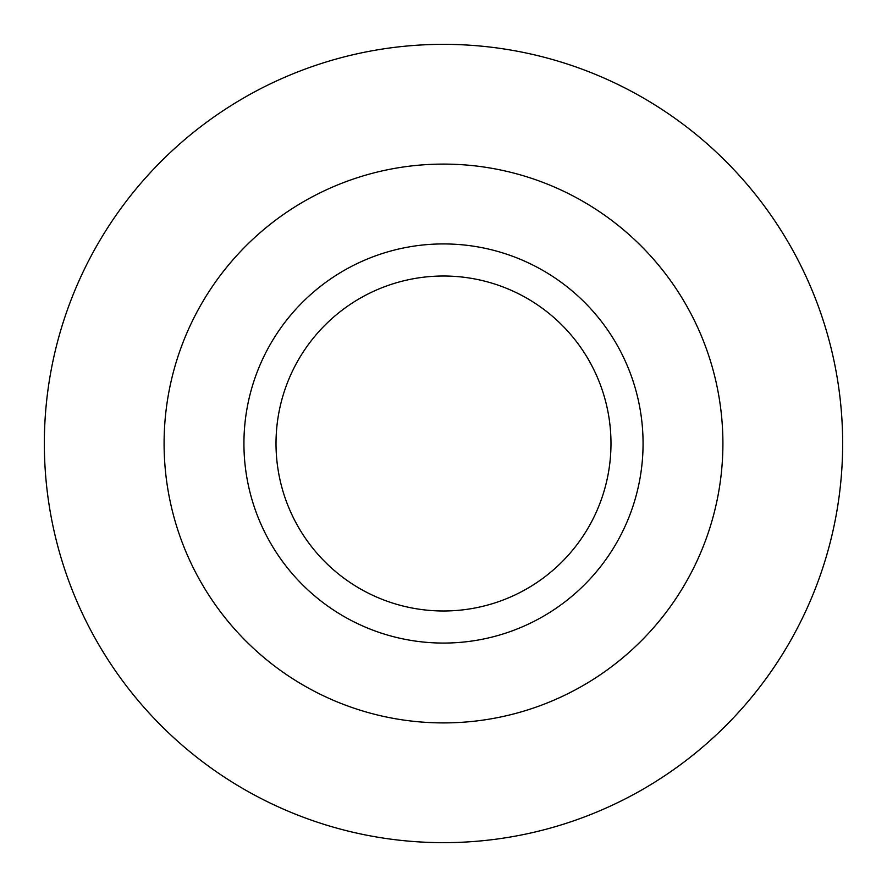 <?xml version="1.0" encoding="UTF-8"?>
<svg xmlns="http://www.w3.org/2000/svg" width="887" height="887" viewBox="0 0 887 887"><rect width="100%" height="100%" fill="white"/><g stroke="black" fill="none" stroke-linecap="round" stroke-linejoin="round"><path stroke-width="1.33" d="M443.5 44.35A399.15 399.15 0 0 1 789.175 643.075A399.15 399.15 0 0 1 97.825 643.075A399.15 399.15 0 0 1 443.5 44.35M443.5 243.925A199.575 199.575 0 0 1 616.332 543.287A199.575 199.575 0 0 1 270.668 543.287A199.575 199.575 0 0 1 443.5 243.925M443.5 276.012A167.488 167.488 0 0 1 588.547 527.244A167.488 167.488 0 0 1 298.453 527.244A167.488 167.488 0 0 1 443.5 276.012M443.5 164.095A279.405 279.405 0 0 1 685.474 583.202A279.405 279.405 0 0 1 201.526 583.202A279.405 279.405 0 0 1 443.5 164.095"/></g></svg>
